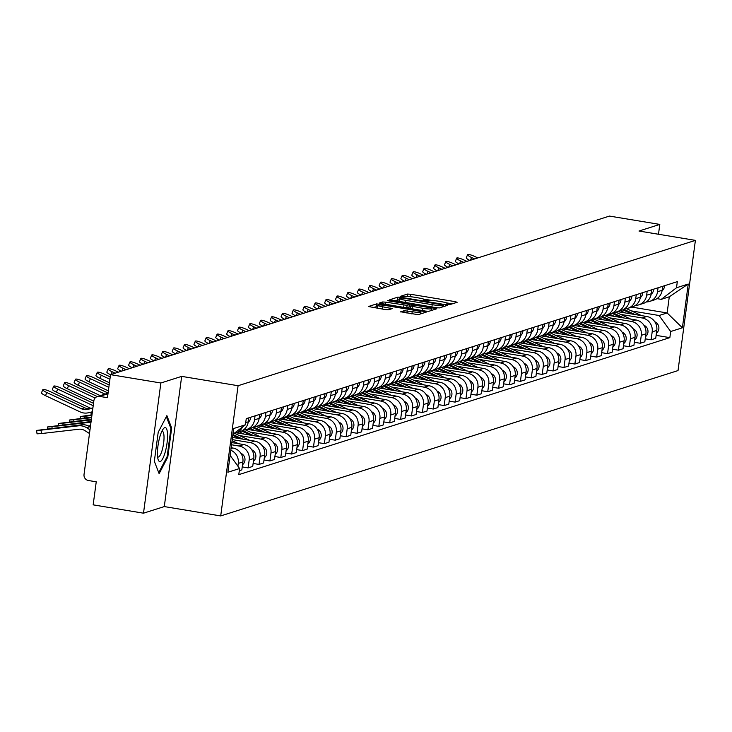 <?xml version="1.0" encoding="UTF-8"?>
<svg xmlns="http://www.w3.org/2000/svg" width="732" height="732" viewBox="0 0 732 732"><rect width="100%" height="100%" fill="white"/><g stroke="black" fill="none" stroke-linecap="round" stroke-linejoin="round"><path stroke-width="1.1" d="M447.627 304.475L449.851 304.613L457.134 302.298L455.331 301.675L410.643 294.273L407.477 294.072L400.194 296.387L404.613 296.67A8.317 1.016 7.6 0 1 414.751 297.284L418.475 297.906A8.317 1.016 7.6 0 1 424.523 299.699A8.317 1.016 7.6 0 1 424.221 299.919L423.215 300.266L424.542 300.651L427.698 300.495A8.317 1.016 7.6 0 1 437.837 301.108L441.561 301.73A8.317 1.016 7.6 0 1 447.609 303.524A8.317 1.016 7.6 0 1 447.316 303.743L446.31 304.082L447.627 304.475M400.669 311.786L418.164 314.687L426.253 312.116L424.459 311.484L376.605 303.89L368.425 306.525L385.453 309.599L388.628 309.792L392.178 308.62L382.781 306.818A6.954 0.851 7.6 0 1 377.721 305.317A6.954 0.851 7.6 0 1 386.441 305.647L415.868 310.524A6.954 0.851 7.6 0 1 420.918 312.024A6.954 0.851 7.6 0 1 412.198 311.686L404.128 310.688L400.642 311.942M238.083 385.718L181.673 376.376L160.866 382.992L110.532 374.647L609.463 216.077L659.797 224.413L638.999 231.028L695.4 240.37L238.083 385.718L220.707 515.923L678.024 370.575L695.4 240.37M436.318 307.715L439.484 307.907L447.572 305.336L445.77 304.713L401.081 297.311L397.915 297.11L389.735 299.754L436.318 307.715M436.913 308.73L428.824 311.292L425.658 311.1L379.075 303.139L382.635 301.968L385.801 302.16L407.093 305.363L409.481 304.567L407.587 304L388.719 300.879L387.402 300.486L389.68 300.568L436.913 308.73M160.866 382.992L143.499 513.187L93.165 504.851L96.24 481.812L88.398 480.512A5.298 5.087 -107.6 0 1 84.034 474.464L93.861 400.77A5.298 5.087 -107.6 0 1 97.319 396.561L71.809 384.593A6.085 1.116 22.9 0 0 64.599 382.735A6.085 1.116 22.9 0 0 68.598 385.608L67.28 388.729A6.085 1.116 -157.1 0 1 63.281 385.856L64.599 382.735M143.499 513.187L164.297 506.581L220.707 515.923M110.532 374.647L107.458 397.696L99.616 396.396A5.298 5.087 -107.6 0 0 97.319 396.561L108.071 393.148M658.489 234.258L659.797 224.413M658.059 287.777L657.528 291.757A12.179 11.703 72.4 0 1 649.586 301.438L654.188 299.964A12.179 11.703 -107.6 0 0 662.14 290.293L662.67 286.313M620.516 314.376L642.147 317.953A12.179 11.703 72.4 0 1 652.175 331.861L656.787 330.397A12.179 11.703 -107.6 0 0 646.749 316.489L617.469 311.64M656.787 330.397L655.726 338.34L651.123 339.804L645.231 338.825M649.586 301.438A12.179 11.703 72.4 0 1 646.292 301.959M652.175 331.861L651.123 339.804M647.17 291.235L646.64 295.216A12.179 11.703 72.4 0 1 638.688 304.896L643.3 303.432A12.179 11.703 -107.6 0 0 651.242 293.752L651.782 289.771M634.342 342.292L640.226 343.262L644.837 341.798L645.899 333.856A12.179 11.703 -107.6 0 0 635.861 319.948L606.581 315.099M638.688 304.896A12.179 11.703 72.4 0 1 635.403 305.427M609.628 317.834L631.249 321.412A12.179 11.703 72.4 0 1 641.287 335.32L640.226 343.262M636.282 294.694L635.742 298.683A12.179 11.703 72.4 0 1 627.8 308.355L632.411 306.891A12.179 11.703 -107.6 0 0 640.354 297.219L640.884 293.23M623.444 345.751L629.337 346.721L633.939 345.257L635.001 337.315A12.179 11.703 -107.6 0 0 624.963 323.416L595.683 318.566M627.8 308.355A12.179 11.703 72.4 0 1 624.506 308.886M598.73 321.293L620.361 324.88A12.179 11.703 72.4 0 1 630.398 338.779L629.337 346.721M625.384 298.162L624.854 302.142A12.179 11.703 72.4 0 1 616.911 311.814L621.514 310.35A12.179 11.703 -107.6 0 0 629.465 300.678L629.996 296.698M612.556 349.21L618.439 350.189L623.051 348.725L624.112 340.783A12.179 11.703 -107.6 0 0 614.075 326.875L584.795 322.025M616.911 311.814A12.179 11.703 72.4 0 1 613.617 312.344M587.842 324.752L609.463 328.339A12.179 11.703 72.4 0 1 619.501 342.247L618.439 350.189M614.496 301.621L613.965 305.601A12.179 11.703 72.4 0 1 606.014 315.282L610.625 313.818A12.179 11.703 -107.6 0 0 618.567 304.137L619.098 300.157M601.667 352.668L607.551 353.648L612.162 352.183L613.224 344.241A12.179 11.703 -107.6 0 0 603.186 330.333L573.906 325.484M606.014 315.282A12.179 11.703 72.4 0 1 602.72 315.812M576.953 328.22L598.575 331.797A12.179 11.703 72.4 0 1 608.612 345.705L607.551 353.648M603.598 305.079L603.067 309.069A12.179 11.703 72.4 0 1 595.125 318.74L599.728 317.276A12.179 11.703 -107.6 0 0 607.679 307.605L608.21 303.615M590.77 356.136L596.662 357.106L601.265 355.642L602.326 347.7A12.179 11.703 -107.6 0 0 592.289 333.801L563.009 328.952M595.125 318.74A12.179 11.703 72.4 0 1 591.831 319.271M566.056 331.678L587.686 335.265A12.179 11.703 72.4 0 1 597.724 349.164L596.662 357.106M592.71 308.547L592.179 312.527A12.179 11.703 72.4 0 1 584.228 322.199L588.839 320.735A12.179 11.703 -107.6 0 0 596.79 311.063L597.321 307.083M579.881 359.595L585.765 360.574L590.376 359.11L591.438 351.168A12.179 11.703 -107.6 0 0 581.4 337.26L552.12 332.41M584.228 322.199A12.179 11.703 72.4 0 1 580.943 322.73M555.167 335.137L576.789 338.724A12.179 11.703 72.4 0 1 586.826 352.632L585.765 360.574M581.821 312.006L581.29 315.986A12.179 11.703 72.4 0 1 573.339 325.667L577.951 324.203A12.179 11.703 -107.6 0 0 585.893 314.522L586.423 310.542M568.993 363.054L574.876 364.033L579.488 362.569L580.54 354.627A12.179 11.703 -107.6 0 0 570.512 340.719L541.232 335.869M573.339 325.667A12.179 11.703 72.4 0 1 570.045 326.197M544.269 338.605L565.9 342.183A12.179 11.703 72.4 0 1 575.938 356.091L574.876 364.033M570.923 315.465L570.393 319.454A12.179 11.703 72.4 0 1 562.451 329.125L567.053 327.662A12.179 11.703 -107.6 0 0 575.004 317.99L575.535 314.001M558.095 366.522L563.988 367.491L568.59 366.027L569.652 358.085A12.179 11.703 -107.6 0 0 559.614 344.186L530.334 339.328M562.451 329.125A12.179 11.703 72.4 0 1 559.157 329.656M533.381 342.064L555.012 345.65A12.179 11.703 72.4 0 1 565.04 359.549L563.988 367.491M560.035 318.932L559.504 322.913A12.179 11.703 72.4 0 1 551.553 332.584L556.164 331.12A12.179 11.703 -107.6 0 0 564.107 321.449L564.647 317.468M547.207 369.98L553.09 370.959L557.702 369.495L558.763 361.553A12.179 11.703 -107.6 0 0 548.726 347.645L519.446 342.796M551.553 332.584A12.179 11.703 72.4 0 1 548.268 333.115M522.492 345.522L544.114 349.109A12.179 11.703 72.4 0 1 554.151 363.017L553.09 370.959M549.146 322.391L548.607 326.371A12.179 11.703 72.4 0 1 540.664 336.052L545.276 334.588A12.179 11.703 -107.6 0 0 553.218 324.907L553.749 320.927M536.309 373.439L542.202 374.418L546.804 372.954L547.865 365.012A12.179 11.703 -107.6 0 0 537.828 351.104L508.548 346.254M540.664 336.052A12.179 11.703 72.4 0 1 537.37 336.583M511.595 348.99L533.225 352.568A12.179 11.703 72.4 0 1 543.263 366.476L542.202 374.418M538.249 325.85L537.718 329.839A12.179 11.703 72.4 0 1 529.776 339.511L534.378 338.047A12.179 11.703 -107.6 0 0 542.33 328.375L542.86 324.386M525.42 376.907L531.304 377.877L535.916 376.413L536.977 368.471A12.179 11.703 -107.6 0 0 526.939 354.572L497.659 349.713M529.776 339.511A12.179 11.703 72.4 0 1 526.482 340.041M500.706 352.449L522.328 356.036A12.179 11.703 72.4 0 1 532.365 369.935L531.304 377.877M527.36 329.318L526.83 333.298A12.179 11.703 72.4 0 1 518.878 342.969L523.49 341.505A12.179 11.703 -107.6 0 0 531.432 331.834L531.963 327.845M514.532 380.365L520.415 381.345L525.027 379.881L526.088 371.938A12.179 11.703 -107.6 0 0 516.051 358.03L486.771 353.181M518.878 342.969A12.179 11.703 72.4 0 1 515.584 343.5M489.818 355.908L511.439 359.494A12.179 11.703 72.4 0 1 521.477 373.402L520.415 381.345M516.463 332.776L515.932 336.757A12.179 11.703 72.4 0 1 507.99 346.437L512.592 344.973A12.179 11.703 -107.6 0 0 520.543 335.293L521.074 331.312M503.634 383.824L509.527 384.803L514.129 383.339L515.191 375.397A12.179 11.703 -107.6 0 0 505.153 361.489L475.873 356.64M507.99 346.437A12.179 11.703 72.4 0 1 504.696 346.968M478.92 359.375L500.551 362.953A12.179 11.703 72.4 0 1 510.588 376.861L509.527 384.803M505.574 336.235L505.043 340.224A12.179 11.703 72.4 0 1 497.092 349.896L501.704 348.432A12.179 11.703 -107.6 0 0 509.655 338.76L510.186 334.771M492.746 387.292L498.629 388.262L503.241 386.798L504.302 378.856A12.179 11.703 -107.6 0 0 494.265 364.957L464.985 360.098M497.092 349.896A12.179 11.703 72.4 0 1 493.807 350.427M468.032 362.834L489.653 366.421A12.179 11.703 72.4 0 1 499.691 380.32L498.629 388.262M494.686 339.703L494.155 343.683A12.179 11.703 72.4 0 1 486.204 353.355L490.815 351.891A12.179 11.703 -107.6 0 0 498.757 342.219L499.288 338.23M481.857 390.751L487.741 391.73L492.352 390.266L493.405 382.324A12.179 11.703 -107.6 0 0 483.376 368.416L454.096 363.566M486.204 353.355A12.179 11.703 72.4 0 1 482.91 353.885M457.134 366.293L478.765 369.88A12.179 11.703 72.4 0 1 488.802 383.788L487.741 391.73M483.788 343.162L483.257 347.142A12.179 11.703 72.4 0 1 475.315 356.823L479.918 355.359A12.179 11.703 -107.6 0 0 487.869 345.678L488.4 341.698M470.96 394.209L476.852 395.188L481.455 393.725L482.516 385.782A12.179 11.703 -107.6 0 0 472.479 371.874L443.199 367.025M475.315 356.823A12.179 11.703 72.4 0 1 472.021 357.344M446.245 369.761L467.876 373.338A12.179 11.703 72.4 0 1 477.904 387.246L476.852 395.188M472.899 346.62L472.369 350.61A12.179 11.703 72.4 0 1 464.417 360.281L469.029 358.817A12.179 11.703 -107.6 0 0 476.971 349.137L477.511 345.156M460.071 397.677L465.955 398.647L470.566 397.183L471.628 389.241A12.179 11.703 -107.6 0 0 461.59 375.333L432.31 370.483M464.417 360.281A12.179 11.703 72.4 0 1 461.133 360.812M435.357 373.219L456.978 376.806A12.179 11.703 72.4 0 1 467.016 390.705L465.955 398.647M462.011 350.088L461.471 354.068A12.179 11.703 72.4 0 1 453.529 363.74L458.141 362.276A12.179 11.703 -107.6 0 0 466.083 352.604L466.613 348.615M449.173 401.136L455.066 402.115L459.669 400.651L460.73 392.709A12.179 11.703 -107.6 0 0 450.692 378.801L421.412 373.951M453.529 363.74A12.179 11.703 72.4 0 1 450.235 364.271M424.459 376.678L446.09 380.265A12.179 11.703 72.4 0 1 456.127 394.173L455.066 402.115M451.113 353.547L450.583 357.527A12.179 11.703 72.4 0 1 442.64 367.208L447.243 365.744A12.179 11.703 -107.6 0 0 455.194 356.063L455.725 352.083M438.285 404.595L444.168 405.574L448.78 404.11L449.841 396.168A12.179 11.703 -107.6 0 0 439.804 382.26L410.524 377.41M442.64 367.208A12.179 11.703 72.4 0 1 439.346 367.729M413.571 380.146L435.192 383.724A12.179 11.703 72.4 0 1 445.23 397.632L444.168 405.574M440.225 357.006L439.694 360.995A12.179 11.703 72.4 0 1 431.743 370.667L436.354 369.202A12.179 11.703 -107.6 0 0 444.297 359.522L444.827 355.542M427.397 408.063L433.28 409.032L437.892 407.568L438.953 399.626A12.179 11.703 -107.6 0 0 428.915 385.718L399.635 380.869M431.743 370.667A12.179 11.703 72.4 0 1 428.449 371.197M402.682 383.605L424.304 387.191A12.179 11.703 72.4 0 1 434.341 401.09L433.28 409.032M429.327 360.464L428.796 364.454A12.179 11.703 72.4 0 1 420.854 374.125L425.457 372.661A12.179 11.703 -107.6 0 0 433.408 362.99L433.939 359M416.499 411.521L422.391 412.5L426.994 411.036L428.055 403.094A12.179 11.703 -107.6 0 0 418.018 389.186L388.738 384.337M420.854 374.125A12.179 11.703 72.4 0 1 417.56 374.656M391.785 387.063L413.415 390.65A12.179 11.703 72.4 0 1 423.453 404.558L422.391 412.5M418.439 363.932L417.908 367.912A12.179 11.703 72.4 0 1 409.957 377.593L414.568 376.129A12.179 11.703 -107.6 0 0 422.52 366.448L423.05 362.468M405.61 414.98L411.494 415.959L416.105 414.495L417.167 406.553A12.179 11.703 -107.6 0 0 407.129 392.645L377.849 387.795M409.957 377.593A12.179 11.703 72.4 0 1 406.672 378.115M380.896 390.531L402.518 394.109A12.179 11.703 72.4 0 1 412.555 408.017L411.494 415.959M407.55 367.391L407.019 371.38A12.179 11.703 72.4 0 1 399.068 381.052L403.68 379.588A12.179 11.703 -107.6 0 0 411.622 369.907L412.153 365.927M394.722 418.448L400.605 419.418L405.217 417.954L406.269 410.012A12.179 11.703 -107.6 0 0 396.241 396.103L366.961 391.254M399.068 381.052A12.179 11.703 72.4 0 1 395.774 381.582M369.999 393.99L391.629 397.577A12.179 11.703 72.4 0 1 401.667 411.476L400.605 419.418M396.653 370.85L396.122 374.839A12.179 11.703 72.4 0 1 388.18 384.51L392.782 383.046A12.179 11.703 -107.6 0 0 400.733 373.375L401.264 369.385M383.824 421.907L389.717 422.886L394.319 421.422L395.381 413.479A12.179 11.703 -107.6 0 0 385.343 399.571L356.063 394.722M388.18 384.51A12.179 11.703 72.4 0 1 384.886 385.041M359.11 397.449L380.741 401.035A12.179 11.703 72.4 0 1 390.769 414.943L389.717 422.886M385.764 374.317L385.233 378.298A12.179 11.703 72.4 0 1 377.282 387.978L381.894 386.514A12.179 11.703 -107.6 0 0 389.836 376.834L390.376 372.853M372.936 425.365L378.819 426.344L383.431 424.88L384.492 416.938A12.179 11.703 -107.6 0 0 374.455 403.03L345.175 398.181M377.282 387.978A12.179 11.703 72.4 0 1 373.997 388.5M348.222 400.916L369.843 404.494A12.179 11.703 72.4 0 1 379.881 418.402L378.819 426.344M374.875 377.776L374.336 381.756A12.179 11.703 72.4 0 1 366.393 391.437L371.005 389.973A12.179 11.703 -107.6 0 0 378.947 380.292L379.478 376.312M362.038 428.833L367.931 429.803L372.533 428.339L373.595 420.397A12.179 11.703 -107.6 0 0 363.557 406.489L334.286 401.639M366.393 391.437A12.179 11.703 72.4 0 1 363.099 391.968M337.324 404.375L358.955 407.953A12.179 11.703 72.4 0 1 368.992 421.861L367.931 429.803M363.978 381.235L363.447 385.224A12.179 11.703 72.4 0 1 355.505 394.896L360.107 393.432A12.179 11.703 -107.6 0 0 368.059 383.76L368.589 379.771M351.15 432.292L357.042 433.271L361.645 431.807L362.706 423.865A12.179 11.703 -107.6 0 0 352.668 409.957L323.388 405.107M355.505 394.896A12.179 11.703 72.4 0 1 352.211 395.426M326.435 407.834L348.057 411.421A12.179 11.703 72.4 0 1 358.094 425.329L357.042 433.271M353.089 384.703L352.559 388.683A12.179 11.703 72.4 0 1 344.607 398.364L349.219 396.9A12.179 11.703 -107.6 0 0 357.161 387.219L357.692 383.239M340.261 435.75L346.145 436.73L350.756 435.266L351.817 427.323A12.179 11.703 -107.6 0 0 341.78 413.415L312.5 408.566M344.607 398.364A12.179 11.703 72.4 0 1 341.313 398.885M315.547 411.302L337.168 414.879A12.179 11.703 72.4 0 1 347.206 428.787L346.145 436.73M342.192 388.161L341.661 392.142A12.179 11.703 72.4 0 1 333.719 401.822L338.321 400.358A12.179 11.703 -107.6 0 0 346.273 390.678L346.803 386.697M329.363 439.218L335.256 440.188L339.858 438.724L340.92 430.782A12.179 11.703 -107.6 0 0 330.882 416.874L301.602 412.025M333.719 401.822A12.179 11.703 72.4 0 1 330.425 402.353M304.649 414.76L326.28 418.338A12.179 11.703 72.4 0 1 336.317 432.246L335.256 440.188M331.303 391.62L330.773 395.609A12.179 11.703 72.4 0 1 322.821 405.281L327.433 403.817A12.179 11.703 -107.6 0 0 335.384 394.145L335.915 390.156M318.475 442.677L324.358 443.656L328.97 442.192L330.031 434.241A12.179 11.703 -107.6 0 0 319.994 420.342L290.714 415.492M322.821 405.281A12.179 11.703 72.4 0 1 319.536 405.812M293.761 418.219L315.382 421.806A12.179 11.703 72.4 0 1 325.42 435.714L324.358 443.656M320.415 395.088L319.884 399.068A12.179 11.703 72.4 0 1 311.933 408.749L316.544 407.285A12.179 11.703 -107.6 0 0 324.486 397.604L325.017 393.624M307.586 446.136L313.47 447.115L318.081 445.651L319.134 437.709A12.179 11.703 -107.6 0 0 309.105 423.801L279.825 418.951M311.933 408.749A12.179 11.703 72.4 0 1 308.639 409.27M282.863 421.687L304.494 425.265A12.179 11.703 72.4 0 1 314.531 439.173L313.47 447.115M309.517 398.547L308.986 402.527A12.179 11.703 72.4 0 1 301.044 412.208L305.647 410.743A12.179 11.703 -107.6 0 0 313.598 401.063L314.129 397.083M296.689 449.604L302.581 450.573L307.184 449.109L308.245 441.167A12.179 11.703 -107.6 0 0 298.208 427.259L268.928 422.41M301.044 412.208A12.179 11.703 72.4 0 1 297.75 412.738M271.975 425.146L293.605 428.723A12.179 11.703 72.4 0 1 303.634 442.631L302.581 450.573M298.629 402.005L298.098 405.995A12.179 11.703 72.4 0 1 290.147 415.666L294.758 414.202A12.179 11.703 -107.6 0 0 302.7 404.531L303.24 400.541M285.8 453.062L291.684 454.041L296.295 452.568L297.357 444.626A12.179 11.703 -107.6 0 0 287.319 430.727L258.039 425.878M290.147 415.666A12.179 11.703 72.4 0 1 286.862 416.197M261.086 428.604L282.708 432.191A12.179 11.703 72.4 0 1 292.745 446.099L291.684 454.041M287.74 405.473L287.2 409.453A12.179 11.703 72.4 0 1 279.258 419.134L283.87 417.67A12.179 11.703 -107.6 0 0 291.812 407.989L292.343 404.009M274.903 456.521L280.795 457.5L285.407 456.036L286.459 448.094A12.179 11.703 -107.6 0 0 276.422 434.186L247.151 429.336M279.258 419.134A12.179 11.703 72.4 0 1 275.964 419.656M250.188 432.072L271.819 435.65A12.179 11.703 72.4 0 1 281.857 449.558L280.795 457.5M276.842 408.932L276.312 412.912A12.179 11.703 72.4 0 1 268.37 422.593L272.972 421.129A12.179 11.703 -107.6 0 0 280.923 411.448L281.454 407.468M264.014 459.989L269.907 460.959L274.509 459.495L275.571 451.553A12.179 11.703 -107.6 0 0 265.533 437.645L236.253 432.795M268.37 422.593A12.179 11.703 72.4 0 1 265.075 423.123M239.3 435.531L260.921 439.108A12.179 11.703 72.4 0 1 270.959 453.017L269.907 460.959M265.954 412.391L265.423 416.38A12.179 11.703 72.4 0 1 257.472 426.051L262.083 424.587A12.179 11.703 -107.6 0 0 270.026 414.916L270.556 410.927M253.126 463.447L259.009 464.427L263.621 462.953L264.682 455.011A12.179 11.703 -107.6 0 0 254.645 441.112L232.511 437.443M257.472 426.051A12.179 11.703 72.4 0 1 254.178 426.582M232.227 439.621L250.033 442.576A12.179 11.703 72.4 0 1 260.07 456.484L259.009 464.427M255.056 415.858L254.526 419.839A12.179 11.703 72.4 0 1 246.583 429.519L251.186 428.055A12.179 11.703 -107.6 0 0 259.137 418.375L259.668 414.394M242.228 466.906L248.121 467.885L252.723 466.421L253.784 458.479A12.179 11.703 -107.6 0 0 243.747 444.571L231.824 442.595M246.583 429.519A12.179 11.703 72.4 0 1 243.289 430.041M231.541 444.772L239.144 446.035A12.179 11.703 72.4 0 1 249.182 459.943L248.121 467.885M242.539 426.976A12.179 11.703 72.4 0 1 235.686 432.978L240.297 431.514A12.179 11.703 -107.6 0 0 248.249 421.833L248.779 417.853M239.309 470.685L241.835 469.88L242.896 461.938A12.179 11.703 -107.6 0 0 232.858 448.03L231.138 447.746M235.686 432.978A12.179 11.703 72.4 0 1 234.149 433.353M230.809 450.235A12.179 11.703 72.4 0 1 238.284 463.402L237.918 466.183M631.405 310.908L659.102 315.501L667.136 312.948L669.286 296.799L661.261 299.351L656.97 298.638M631.78 307.092L667.136 312.948L682.398 327.79L670.668 331.523L659.102 315.501M661.261 299.351L676.505 287.767L688.236 284.043L682.398 327.79M230.123 455.386L239.602 468.526L238.788 474.638L669.853 337.635L670.668 331.523M239.602 468.526L227.872 472.25L233.709 428.504L245.44 424.77L232.941 434.268M676.505 287.767L677.32 281.655L246.254 418.658L245.44 424.77M181.673 376.376L164.297 506.581M154.333 461.297L159.128 473.668L167.802 457.015L171.681 428L166.878 415.63L158.204 432.283L154.333 461.297M656.128 335.366L669.853 337.635M688.236 284.043L669.286 296.799M170.666 427.836L171.681 428M166.978 456.878L167.802 457.015M452.312 303.835L446.621 302.892M431.432 300.376L423.526 299.068M399.178 299.717L394.301 300.76M443.336 305.006L402.856 298.061L399.645 298.244A8.317 1.016 7.6 0 0 399.343 298.464A8.317 1.016 7.6 0 0 405.391 300.257L432.209 304.704A8.317 1.016 7.6 0 0 442.348 305.317L443.336 305.006L443.107 306.754M399.297 300.852A8.317 1.016 7.6 0 0 399.004 301.062A8.317 1.016 7.6 0 0 399.992 301.703M406.736 307.971L409.06 307.074M409.225 306.47L410.387 306.662M431.249 310.121L432.09 310.258M422.73 308.282A6.954 0.851 7.6 0 0 431.45 308.62A6.954 0.851 7.6 0 0 426.399 307.12L416.032 305.4L412.866 305.207L410.478 306.003L422.73 308.282L422.428 310.569M410.551 306.095L410.213 308.547M377.721 305.317L377.373 307.916A6.954 0.851 7.6 0 0 377.959 308.355M377.566 306.461L372.991 307.532M421.44 313.644L420.717 313.525M622.85 309.837L631.899 314.028M620.462 310.688L625.311 312.939M623.792 309.343L635.01 314.54M626.583 308.666L641.598 315.638M654.783 321.751L655.012 321.86A6.615 6.359 72.4 0 1 656.421 333.17M477.822 257.92L474.812 256.511A6.085 1.116 22.9 0 0 467.592 254.654A6.085 1.116 22.9 0 0 471.6 257.527L470.447 260.263M469.871 260.446A6.085 1.116 -157.1 0 1 466.284 257.774L467.592 254.654M662.076 290.732A6.615 6.359 -107.6 0 0 664.555 285.709M474.611 258.936L471.6 257.527M611.961 313.296L621.001 317.487M609.573 314.147L614.413 316.398M612.904 312.802L624.112 318.008M615.685 312.134L630.7 319.097M643.886 325.209L644.123 325.319A6.615 6.359 72.4 0 1 645.523 336.628M601.063 316.755L610.113 320.955M598.675 317.615L603.525 319.857M602.006 316.261L613.224 321.467M604.797 315.593L619.812 322.556M632.997 328.677L633.226 328.778A6.615 6.359 72.4 0 1 634.635 340.087M590.175 320.213L599.224 324.413M587.787 321.073L592.636 323.324M591.117 319.728L602.335 324.926M593.908 319.051L608.923 326.024M622.109 332.136L622.337 332.246A6.615 6.359 72.4 0 1 623.737 343.555M167.555 434.854A17.202 4.273 99.4 0 0 163.145 429.053A17.202 4.273 99.4 0 0 157.435 454.279A17.202 4.273 99.4 0 0 158.103 459.458A17.202 4.273 99.4 0 0 163.959 455.917A17.202 4.273 99.4 0 0 167.555 434.854M157.6 456.795A13.03 3.239 99.4 0 0 158.066 457.033A13.03 3.239 99.4 0 0 162.111 450.372A13.03 3.239 99.4 0 0 164.023 436.83A13.03 3.239 99.4 0 0 162.321 431.331A13.03 3.239 99.4 0 0 161.799 431.404M166.338 416.673L170.904 428.43L167.152 456.548L158.752 472.68M466.925 261.379L463.923 259.97A6.085 1.116 22.9 0 0 456.704 258.112A6.085 1.116 22.9 0 0 460.712 260.995L459.559 263.721M458.973 263.904A6.085 1.116 -157.1 0 1 455.386 261.233L456.704 258.112M651.178 294.191A6.615 6.359 -107.6 0 0 653.667 289.167M463.713 262.404L460.712 260.995M456.036 264.847L453.026 263.428A6.085 1.116 22.9 0 0 445.815 261.58A6.085 1.116 22.9 0 0 449.814 264.453L448.661 267.189M448.085 267.372A6.085 1.116 -157.1 0 1 444.498 264.691L445.815 261.58M640.29 297.65A6.615 6.359 -107.6 0 0 642.769 292.635M452.824 265.862L449.814 264.453M445.148 268.305L442.137 266.896A6.085 1.116 22.9 0 0 434.918 265.039A6.085 1.116 22.9 0 0 438.925 267.912L437.773 270.648M437.196 270.831A6.085 1.116 -157.1 0 1 433.609 268.159L434.918 265.039M629.392 301.117A6.615 6.359 -107.6 0 0 631.881 296.094M441.936 269.321L438.925 267.912M579.287 323.681L588.327 327.872M576.889 324.532L581.739 326.783M580.22 323.187L591.438 328.394M583.011 322.519L598.026 329.482M611.211 335.595L611.44 335.704A6.615 6.359 72.4 0 1 612.849 347.014M568.389 327.14L577.438 331.34M566.001 328L570.85 330.242M569.331 326.646L580.549 331.852M572.122 325.978L587.137 332.941M600.322 339.062L600.551 339.163A6.615 6.359 72.4 0 1 601.96 350.472M434.25 271.764L431.24 270.355A6.085 1.116 22.9 0 0 424.029 268.498A6.085 1.116 22.9 0 0 428.028 271.38L426.875 274.107M426.298 274.29A6.085 1.116 -157.1 0 1 422.712 271.618L424.029 268.498M618.503 304.576A6.615 6.359 -107.6 0 0 620.983 299.553M431.038 272.789L428.028 271.38M423.361 275.232L420.351 273.814A6.085 1.116 22.9 0 0 413.132 271.965A6.085 1.116 22.9 0 0 417.139 274.839L415.986 277.574M415.41 277.757A6.085 1.116 -157.1 0 1 411.823 275.076L413.132 271.965M607.615 308.035A6.615 6.359 -107.6 0 0 610.095 303.021M420.15 276.248L417.139 274.839M557.5 330.599L566.55 334.798M555.112 331.459L559.953 333.71M558.443 330.114L569.661 335.311M561.234 329.437L576.249 336.409M589.425 342.521L589.663 342.631A6.615 6.359 72.4 0 1 591.063 353.94M546.612 334.067L555.652 338.257M544.215 334.917L549.064 337.168M547.545 333.572L558.763 338.779M550.336 332.904L565.351 339.868M578.536 345.98L578.765 346.09A6.615 6.359 72.4 0 1 580.174 357.399M535.714 337.525L544.764 341.725M533.326 338.385L538.176 340.627M536.657 337.031L547.875 342.237M539.447 336.363L554.463 343.326M567.648 349.448L567.876 349.548A6.615 6.359 72.4 0 1 569.286 360.858M524.826 340.984L533.866 345.184M522.438 341.844L527.278 344.095M525.768 340.499L536.977 345.696M528.55 339.822L543.565 346.794M556.75 352.906L556.988 353.016A6.615 6.359 72.4 0 1 558.388 364.326M513.937 344.452L522.977 348.642M511.54 345.303L516.389 347.554M514.871 343.958L526.088 349.164M517.661 343.29L532.676 350.253M545.862 356.365L546.09 356.475A6.615 6.359 72.4 0 1 547.499 367.784M503.04 347.91L512.089 352.11M500.651 348.771L505.501 351.012M503.982 347.416L515.2 352.623M506.773 346.748L521.788 353.712M534.973 359.833L535.202 359.934A6.615 6.359 72.4 0 1 536.602 371.243M492.151 351.369L501.191 355.569M489.754 352.229L494.603 354.48M493.084 350.884L504.302 356.081M495.875 350.207L510.89 357.179M524.075 363.292L524.304 363.401A6.615 6.359 72.4 0 1 525.713 374.711M481.253 354.837L490.303 359.028M478.865 355.688L483.715 357.939M482.196 354.343L493.414 359.549M484.987 353.675L500.002 360.638M513.187 366.75L513.416 366.86A6.615 6.359 72.4 0 1 514.825 378.17M412.473 278.691L409.463 277.282A6.085 1.116 22.9 0 0 402.243 275.424A6.085 1.116 22.9 0 0 406.251 278.297L405.098 281.033M404.522 281.216A6.085 1.116 -157.1 0 1 400.926 278.544L402.243 275.424M596.717 311.503A6.615 6.359 -107.6 0 0 599.206 306.479M409.261 279.706L406.251 278.297M401.575 282.149L398.565 280.74A6.085 1.116 22.9 0 0 391.355 278.883A6.085 1.116 22.9 0 0 395.353 281.756L394.2 284.492M393.624 284.675A6.085 1.116 -157.1 0 1 390.037 282.003L391.355 278.883M585.829 314.961A6.615 6.359 -107.6 0 0 588.308 309.938M398.364 283.174L395.353 281.756M390.687 285.617L387.676 284.199A6.085 1.116 22.9 0 0 380.457 282.351A6.085 1.116 22.9 0 0 384.465 285.224L383.312 287.96M382.735 288.143A6.085 1.116 -157.1 0 1 379.149 285.462L380.457 282.351M574.94 318.42A6.615 6.359 -107.6 0 0 577.42 313.406M387.475 286.633L384.465 285.224M379.789 289.076L376.788 287.667A6.085 1.116 22.9 0 0 369.568 285.809A6.085 1.116 22.9 0 0 373.576 288.683L372.423 291.418M371.847 291.601A6.085 1.116 -157.1 0 1 368.251 288.93L369.568 285.809M564.043 321.888A6.615 6.359 -107.6 0 0 566.531 316.865M376.577 290.092L373.576 288.683M368.901 292.535L365.89 291.126A6.085 1.116 22.9 0 0 358.68 289.268A6.085 1.116 22.9 0 0 362.679 292.141L361.526 294.877M360.949 295.06A6.085 1.116 -157.1 0 1 357.362 292.388L358.68 289.268M553.154 325.347A6.615 6.359 -107.6 0 0 555.634 320.323M365.689 293.559L362.679 292.141M358.012 295.993L355.002 294.584A6.085 1.116 22.9 0 0 347.782 292.736A6.085 1.116 22.9 0 0 351.79 295.609L350.637 298.345M350.061 298.528A6.085 1.116 -157.1 0 1 346.474 295.847L347.782 292.736M542.256 328.805A6.615 6.359 -107.6 0 0 544.745 323.791M354.8 297.018L351.79 295.609M347.114 299.461L344.104 298.052A6.085 1.116 22.9 0 0 336.894 296.195A6.085 1.116 22.9 0 0 340.892 299.068L339.74 301.804M339.163 301.987A6.085 1.116 -157.1 0 1 335.576 299.306L336.894 296.195M531.368 332.273A6.615 6.359 -107.6 0 0 533.848 327.25M343.903 300.477L340.892 299.068M336.226 302.92L333.216 301.511A6.085 1.116 22.9 0 0 325.996 299.653A6.085 1.116 22.9 0 0 330.004 302.526L328.851 305.262M328.275 305.445A6.085 1.116 -157.1 0 1 324.688 302.774L325.996 299.653M520.479 335.732A6.615 6.359 -107.6 0 0 522.959 330.708M333.014 303.945L330.004 302.526M470.365 358.296L479.414 362.496M467.977 359.156L472.817 361.398M471.307 357.802L482.525 363.008M474.098 357.134L489.113 364.097M502.289 370.218L502.527 370.319A6.615 6.359 72.4 0 1 503.927 381.628M459.476 361.754L468.517 365.954M457.079 362.615L461.929 364.865M460.41 361.269L471.628 366.467M463.2 360.592L478.216 367.565M491.401 373.677L491.629 373.787A6.615 6.359 72.4 0 1 493.039 385.096M448.579 365.222L457.628 369.413M446.191 366.073L451.04 368.324M449.521 364.728L460.739 369.935M452.312 364.06L467.327 371.023M480.512 377.136L480.741 377.245A6.615 6.359 72.4 0 1 482.15 388.555M437.69 368.681L446.73 372.881M435.302 369.541L440.142 371.783M438.633 368.187L449.841 373.393M441.414 367.519L456.429 374.482M469.615 380.603L469.853 380.704A6.615 6.359 72.4 0 1 471.252 392.013M426.802 372.14L435.842 376.34M424.404 373L429.254 375.251M427.735 371.655L438.953 376.852M430.526 370.978L445.541 377.95M458.726 384.062L458.955 384.172A6.615 6.359 72.4 0 1 460.364 395.481M415.904 375.608L424.953 379.798M413.516 376.458L418.365 378.709M416.847 375.113L428.064 380.32M419.637 374.445L434.652 381.409M447.838 387.521L448.066 387.631A6.615 6.359 72.4 0 1 449.466 398.94M405.016 379.066L414.056 383.266M402.618 379.926L407.468 382.168M405.949 378.572L417.167 383.778M408.74 377.904L423.755 384.867M436.94 390.98L437.169 391.089A6.615 6.359 72.4 0 1 438.578 402.399M394.118 382.525L403.167 386.725M391.73 383.385L396.579 385.636M395.06 382.04L406.278 387.237M397.851 381.363L412.866 388.326M426.051 394.447L426.28 394.557A6.615 6.359 72.4 0 1 427.689 405.867M383.229 385.993L392.279 390.183M380.841 386.844L385.682 389.095M384.172 385.499L395.39 390.705M386.963 384.831L401.978 391.794M415.154 397.906L415.392 398.016A6.615 6.359 72.4 0 1 416.792 409.325M372.341 389.451L381.381 393.651M369.944 390.312L374.793 392.553M373.274 388.957L384.492 394.164M376.065 388.289L391.08 395.253M404.265 401.365L404.494 401.475A6.615 6.359 72.4 0 1 405.903 412.784M361.443 392.91L370.493 397.11M359.055 393.77L363.905 396.021M362.386 392.425L373.604 397.622M365.177 391.748L380.192 398.711M393.377 404.833L393.606 404.942A6.615 6.359 72.4 0 1 395.015 416.252M350.555 396.378L359.595 400.569M348.167 397.229L353.007 399.48M351.497 395.884L362.706 401.09M354.279 395.216L369.294 402.179M382.479 408.291L382.717 408.401A6.615 6.359 72.4 0 1 384.117 419.711M339.666 399.837L348.707 404.037M337.269 400.697L342.118 402.939M340.6 399.343L351.817 404.549M343.39 398.675L358.406 405.638M371.591 411.75L371.819 411.86A6.615 6.359 72.4 0 1 373.228 423.169M328.769 403.295L337.818 407.495M326.38 404.156L331.23 406.406M329.711 402.81L340.929 408.008M332.502 402.133L347.517 409.097M360.702 415.218L360.931 415.328A6.615 6.359 72.4 0 1 362.34 426.637M317.88 406.763L326.92 410.954M315.483 407.614L320.332 409.865M318.813 406.269L330.031 411.476M321.604 405.601L336.619 412.564M349.805 418.677L350.033 418.786A6.615 6.359 72.4 0 1 351.442 430.096M325.337 306.379L322.327 304.97A6.085 1.116 22.9 0 0 315.108 303.121A6.085 1.116 22.9 0 0 319.115 305.994L317.963 308.73M317.386 308.913A6.085 1.116 -157.1 0 1 313.799 306.232L315.108 303.121M509.582 339.19A6.615 6.359 -107.6 0 0 512.071 334.176M322.126 307.403L319.115 305.994M314.44 309.846L311.429 308.437A6.085 1.116 22.9 0 0 304.219 306.58A6.085 1.116 22.9 0 0 308.218 309.453L307.065 312.189M306.488 312.372A6.085 1.116 -157.1 0 1 302.902 309.691L304.219 306.58M498.693 342.658A6.615 6.359 -107.6 0 0 501.173 337.635M311.228 310.862L308.218 309.453M303.551 313.305L300.541 311.896A6.085 1.116 22.9 0 0 293.322 310.039A6.085 1.116 22.9 0 0 297.329 312.912L296.176 315.648M295.6 315.831A6.085 1.116 -157.1 0 1 292.013 313.159L293.322 310.039M487.805 346.117A6.615 6.359 -107.6 0 0 490.284 341.094M300.34 314.33L297.329 312.912M292.654 316.764L289.652 315.355A6.085 1.116 22.9 0 0 282.433 313.506A6.085 1.116 22.9 0 0 286.441 316.38L285.288 319.115M284.711 319.298A6.085 1.116 -157.1 0 1 281.115 316.617L282.433 313.506M476.907 349.576A6.615 6.359 -107.6 0 0 479.396 344.562M289.442 317.789L286.441 316.38M281.765 320.232L278.755 318.823A6.085 1.116 22.9 0 0 271.545 316.965A6.085 1.116 22.9 0 0 275.543 319.838L274.39 322.574M273.814 322.757A6.085 1.116 -157.1 0 1 270.227 320.076L271.545 316.965M466.019 353.034A6.615 6.359 -107.6 0 0 468.498 348.02M278.553 321.247L275.543 319.838M270.877 323.69L267.866 322.281A6.085 1.116 22.9 0 0 260.647 320.424A6.085 1.116 22.9 0 0 264.655 323.297L263.502 326.033M262.925 326.216A6.085 1.116 -157.1 0 1 259.338 323.544L260.647 320.424M455.121 356.502A6.615 6.359 -107.6 0 0 457.61 351.479M267.665 324.715L264.655 323.297M259.979 327.149L256.969 325.74A6.085 1.116 22.9 0 0 249.758 323.883A6.085 1.116 22.9 0 0 253.757 326.765L252.604 329.501M252.028 329.684A6.085 1.116 -157.1 0 1 248.441 327.003L249.758 323.883M444.233 359.961A6.615 6.359 -107.6 0 0 446.712 354.947M256.767 328.174L253.757 326.765M249.09 330.617L246.08 329.208A6.085 1.116 22.9 0 0 238.861 327.35A6.085 1.116 22.9 0 0 242.868 330.224L241.716 332.959M241.139 333.142A6.085 1.116 -157.1 0 1 237.552 330.461L238.861 327.35M433.344 363.42A6.615 6.359 -107.6 0 0 435.824 358.406M245.879 331.633L242.868 330.224M238.202 334.076L235.192 332.667A6.085 1.116 22.9 0 0 227.972 330.809A6.085 1.116 22.9 0 0 231.98 333.682L230.827 336.418M230.251 336.601A6.085 1.116 -157.1 0 1 226.664 333.929L227.972 330.809M422.446 366.888A6.615 6.359 -107.6 0 0 424.935 361.864M234.99 335.1L231.98 333.682M227.304 337.534L224.294 336.125A6.085 1.116 22.9 0 0 217.084 334.268A6.085 1.116 22.9 0 0 221.082 337.15L219.929 339.886M219.353 340.069A6.085 1.116 -157.1 0 1 215.766 337.388L217.084 334.268M411.558 370.346A6.615 6.359 -107.6 0 0 414.038 365.332M224.093 338.559L221.082 337.15M216.416 341.002L213.405 339.584A6.085 1.116 22.9 0 0 206.186 337.736A6.085 1.116 22.9 0 0 210.194 340.609L209.041 343.345M208.464 343.528A6.085 1.116 -157.1 0 1 204.878 340.847L206.186 337.736M400.669 373.805A6.615 6.359 -107.6 0 0 403.149 368.791M213.204 342.018L210.194 340.609M205.518 344.461L202.517 343.052A6.085 1.116 22.9 0 0 195.298 341.194A6.085 1.116 22.9 0 0 199.305 344.067L198.152 346.803M197.576 346.986A6.085 1.116 -157.1 0 1 193.98 344.315L195.298 341.194M389.772 377.273A6.615 6.359 -107.6 0 0 392.26 372.249M202.306 345.486L199.305 344.067M194.63 347.92L191.619 346.51A6.085 1.116 22.9 0 0 184.409 344.653A6.085 1.116 22.9 0 0 188.408 347.535L187.255 350.271M186.678 350.454A6.085 1.116 -157.1 0 1 183.091 347.773L184.409 344.653M378.883 380.732A6.615 6.359 -107.6 0 0 381.363 375.717M191.418 348.944L188.408 347.535M183.741 351.387L180.731 349.969A6.085 1.116 22.9 0 0 173.511 348.121A6.085 1.116 22.9 0 0 177.519 350.994L176.366 353.73M175.79 353.913A6.085 1.116 -157.1 0 1 172.203 351.232L173.511 348.121M367.986 384.19A6.615 6.359 -107.6 0 0 370.474 379.176M180.53 352.403L177.519 350.994M172.844 354.846L169.833 353.437A6.085 1.116 22.9 0 0 162.623 351.58A6.085 1.116 22.9 0 0 166.621 354.453L165.469 357.189M164.892 357.372A6.085 1.116 -157.1 0 1 161.305 354.7L162.623 351.58M357.097 387.658A6.615 6.359 -107.6 0 0 359.577 382.635M169.632 355.871L166.621 354.453M306.983 410.222L316.032 414.422M304.594 411.082L309.444 413.324M307.925 409.728L319.143 414.934M310.716 409.06L325.731 416.023M338.916 422.135L339.145 422.245A6.615 6.359 72.4 0 1 340.554 433.554M161.955 358.305L158.945 356.896A6.085 1.116 22.9 0 0 151.725 355.038A6.085 1.116 22.9 0 0 155.733 357.921L154.58 360.656M154.004 360.839A6.085 1.116 -157.1 0 1 150.417 358.158L151.725 355.038M346.209 391.117A6.615 6.359 -107.6 0 0 348.688 386.103M158.743 359.33L155.733 357.921M296.094 413.681L305.143 417.88M293.706 414.541L298.546 416.792M297.036 413.196L308.254 418.393M299.827 412.519L314.842 419.482M328.018 425.603L328.256 425.704A6.615 6.359 72.4 0 1 329.656 437.022M151.066 361.773L148.056 360.354A6.085 1.116 22.9 0 0 140.837 358.506A6.085 1.116 22.9 0 0 144.845 361.379L143.692 364.115M143.115 364.298A6.085 1.116 -157.1 0 1 139.528 361.617L140.837 358.506M335.311 394.575A6.615 6.359 -107.6 0 0 337.8 389.561M147.855 362.788L144.845 361.379M285.205 417.149L294.246 421.339M282.808 417.999L287.658 420.25M286.139 416.654L297.357 421.852M288.93 415.986L303.945 422.95M317.13 429.062L317.359 429.172A6.615 6.359 72.4 0 1 318.768 440.481M140.169 365.231L137.159 363.822A6.085 1.116 22.9 0 0 129.948 361.965A6.085 1.116 22.9 0 0 133.947 364.838L132.794 367.574M132.218 367.757A6.085 1.116 -157.1 0 1 128.631 365.085L129.948 361.965M324.422 398.043A6.615 6.359 -107.6 0 0 326.902 393.02M136.957 366.256L133.947 364.838M274.308 420.607L283.357 424.798M271.92 421.458L276.769 423.709M275.25 420.113L286.468 425.319M278.041 419.445L293.056 426.408M306.241 432.521L306.47 432.63A6.615 6.359 72.4 0 1 307.879 443.94M129.28 368.69L126.27 367.281A6.085 1.116 22.9 0 0 119.051 365.424A6.085 1.116 22.9 0 0 123.058 368.306L121.905 371.042M121.329 371.225A6.085 1.116 -157.1 0 1 117.742 368.544L119.051 365.424M313.534 401.502A6.615 6.359 -107.6 0 0 316.014 396.488M126.069 369.715L123.058 368.306M263.419 424.066L272.46 428.266M261.031 424.926L265.872 427.177M264.362 423.581L275.571 428.778M267.143 422.904L282.159 429.867M295.344 435.988L295.582 436.089A6.615 6.359 72.4 0 1 296.982 447.408M118.383 372.158L115.382 370.74A6.085 1.116 22.9 0 0 108.162 368.891A6.085 1.116 22.9 0 0 112.17 371.764L111.017 374.5M110.523 374.729A6.085 1.116 -157.1 0 1 106.845 372.002L108.162 368.891M302.636 404.961A6.615 6.359 -107.6 0 0 305.125 399.947M115.171 373.174L112.17 371.764M92.259 412.775L91.061 413.113L92.214 413.15M252.531 427.534L261.571 431.724M250.134 428.385L254.983 430.636M253.464 427.04L264.682 432.237M256.255 426.372L271.27 433.335M284.455 439.447L284.684 439.557A6.615 6.359 72.4 0 1 286.093 450.866M110.23 376.898L104.484 374.208A6.085 1.116 22.9 0 0 97.274 372.35A6.085 1.116 22.9 0 0 101.272 375.223L99.964 378.343A6.085 1.116 -157.1 0 1 95.956 375.47L97.274 372.35M291.748 408.429A6.615 6.359 -107.6 0 0 294.227 403.405M109.919 379.277L101.272 375.223M109.443 382.79L99.964 378.343M91.994 414.797L80.163 416.581L84.601 416.307L84.802 417.835M241.633 430.992L250.683 435.183M239.245 431.843L244.095 434.094M242.576 430.498L253.794 435.705M245.366 429.83L260.382 436.794M273.567 442.906L273.795 443.016A6.615 6.359 72.4 0 1 275.205 454.325M91.903 415.456L84.601 416.307M109.16 384.968L93.595 377.666A6.085 1.116 22.9 0 0 86.376 375.809A6.085 1.116 22.9 0 0 90.384 378.691L89.066 381.802A6.085 1.116 -157.1 0 1 85.068 378.929L86.376 375.809M280.859 411.887A6.615 6.359 -107.6 0 0 283.339 406.873M108.839 387.347L90.384 378.691M108.373 390.861L89.066 381.802M91.692 417.039L69.275 420.04L73.703 419.765L73.905 421.293M232.785 435.403L239.785 438.651M232.538 437.251L233.197 437.562M232.904 434.524L242.896 439.163M234.469 433.289L249.484 440.252M262.669 446.374L262.907 446.474A6.615 6.359 72.4 0 1 264.307 457.793M91.61 417.697L73.703 419.765M108.08 393.029L82.698 381.125A6.085 1.116 22.9 0 0 75.487 379.277A6.085 1.116 22.9 0 0 79.486 382.15L78.178 385.27A6.085 1.116 -157.1 0 1 74.17 382.388L75.487 379.277M269.962 415.346A6.615 6.359 -107.6 0 0 272.441 410.332M105.005 394.118L79.486 382.15M100.266 395.628L78.178 385.27M91.39 419.28L58.386 423.499L62.815 423.224L63.016 424.761M232.081 440.691L238.595 443.72M251.781 449.832L252.009 449.942A6.615 6.359 72.4 0 1 253.418 461.252M91.308 419.939L62.815 423.224M259.073 418.814A6.615 6.359 -107.6 0 0 261.553 413.79M95.087 398.034L68.598 385.608M93.815 401.173L67.28 388.729M91.097 421.513L47.489 426.966L51.926 426.692L52.118 428.22M240.883 453.291L241.121 453.401A6.615 6.359 72.4 0 1 242.521 464.71M90.539 425.722A9.79 9.406 -107.6 0 0 89.78 425.777L88.416 425.933M90.997 422.291A13.231 12.719 -107.6 0 0 89.331 422.373L51.926 426.692M93.522 403.341L60.921 388.052A6.085 1.116 22.9 0 0 53.701 386.194A6.085 1.116 22.9 0 0 57.709 389.076L56.391 392.187A6.085 1.116 -157.1 0 1 52.393 389.314L53.701 386.194M248.175 422.273A6.615 6.359 -107.6 0 0 250.664 417.258M93.211 405.674A9.79 9.406 72.4 0 1 92.369 405.327L57.709 389.076M90.905 408.374L56.391 392.187M41.477 433.554L37.039 433.829L36.6 430.425L41.029 430.151L41.477 433.554L78.882 429.236A9.79 9.406 -107.6 0 1 84.921 430.636L89.496 433.509M90.356 427.04L89.807 426.692A13.231 12.719 -107.6 0 0 81.655 424.807L36.6 430.425M232.218 458.296A6.615 6.359 72.4 0 1 233.307 459.797M89.981 429.849L86.596 427.717A13.231 12.719 -107.6 0 0 78.443 425.832L41.029 430.151M92.918 407.88L90.832 408.392A9.79 9.406 72.4 0 1 84.692 407.77L50.023 391.51A6.085 1.116 22.9 0 0 42.813 389.662A6.085 1.116 22.9 0 0 46.811 392.535L45.503 395.655A6.085 1.116 -157.1 0 1 41.495 392.773L42.813 389.662M92.882 408.108L87.62 409.417A9.79 9.406 72.4 0 1 81.481 408.795L46.811 392.535M92.397 411.777L88.462 412.747A13.231 12.719 72.4 0 1 80.163 411.906L45.503 395.655M249.182 459.943L253.784 458.479M260.07 456.484L264.682 455.011M270.959 453.017L275.571 451.553M281.857 449.558L286.459 448.094M292.745 446.099L297.357 444.626M303.634 442.631L308.245 441.167M314.531 439.173L319.134 437.709M325.42 435.714L330.031 434.241M336.317 432.246L340.92 430.782M347.206 428.787L351.817 427.323M358.094 425.329L362.706 423.865M368.992 421.861L373.595 420.397M379.881 418.402L384.492 416.938M390.769 414.943L395.381 413.479M401.667 411.476L406.269 410.012M412.555 408.017L417.167 406.553M423.453 404.558L428.055 403.094M434.341 401.09L438.953 399.626M445.23 397.632L449.841 396.168M456.127 394.173L460.73 392.709M467.016 390.705L471.628 389.241M477.904 387.246L482.516 385.782M488.802 383.788L493.405 382.324M499.691 380.32L504.302 378.856M510.588 376.861L515.191 375.397M521.477 373.402L526.088 371.938M532.365 369.935L536.977 368.471M543.263 366.476L547.865 365.012M554.151 363.017L558.763 361.553M565.04 359.549L569.652 358.085M575.938 356.091L580.54 354.627M586.826 352.632L591.438 351.168M597.724 349.164L602.326 347.7M608.612 345.705L613.224 344.241M619.501 342.247L624.112 340.783M630.398 338.779L635.001 337.315M641.287 335.32L645.899 333.856M238.284 463.402L242.896 461.938M231.028 448.615L232.858 448.03M239.144 446.035L243.747 444.571M254.526 419.839L259.137 418.375M250.033 442.576L254.645 441.112M265.423 416.38L270.026 414.916M260.921 439.108L265.533 437.645M276.312 412.912L280.923 411.448M271.819 435.65L276.422 434.186M287.2 409.453L291.812 407.989M282.708 432.191L287.319 430.727M298.098 405.995L302.7 404.531M293.605 428.723L298.208 427.259M308.986 402.527L313.598 401.063M304.494 425.265L309.105 423.801M319.884 399.068L324.486 397.604M315.382 421.806L319.994 420.342M330.773 395.609L335.384 394.145M326.28 418.338L330.882 416.874M341.661 392.142L346.273 390.678M337.168 414.879L341.78 413.415M352.559 388.683L357.161 387.219M348.057 411.421L352.668 409.957M363.447 385.224L368.059 383.76M358.955 407.953L363.557 406.489M374.336 381.756L378.947 380.292M369.843 404.494L374.455 403.03M385.233 378.298L389.836 376.834M380.741 401.035L385.343 399.571M396.122 374.839L400.733 373.375M391.629 397.577L396.241 396.103M407.019 371.38L411.622 369.907M402.518 394.109L407.129 392.645M417.908 367.912L422.52 366.448M413.415 390.65L418.018 389.186M428.796 364.454L433.408 362.99M424.304 387.191L428.915 385.718M439.694 360.995L444.297 359.522M435.192 383.724L439.804 382.26M450.583 357.527L455.194 356.063M446.09 380.265L450.692 378.801M461.471 354.068L466.083 352.604M456.978 376.806L461.59 375.333M472.369 350.61L476.971 349.137M467.876 373.338L472.479 371.874M483.257 347.142L487.869 345.678M478.765 369.88L483.376 368.416M494.155 343.683L498.757 342.219M489.653 366.421L494.265 364.957M505.043 340.224L509.655 338.76M500.551 362.953L505.153 361.489M515.932 336.757L520.543 335.293M511.439 359.494L516.051 358.03M526.83 333.298L531.432 331.834M522.328 356.036L526.939 354.572M537.718 329.839L542.33 328.375M533.225 352.568L537.828 351.104M548.607 326.371L553.218 324.907M544.114 349.109L548.726 347.645M559.504 322.913L564.107 321.449M555.012 345.65L559.614 344.186M570.393 319.454L575.004 317.99M565.9 342.183L570.512 340.719M581.29 315.986L585.893 314.522M576.789 338.724L581.4 337.26M592.179 312.527L596.79 311.063M587.686 335.265L592.289 333.801M603.067 309.069L607.679 307.605M598.575 331.797L603.186 330.333M613.965 305.601L618.567 304.137M609.463 328.339L614.075 326.875M624.854 302.142L629.465 300.678M620.361 324.88L624.963 323.416M635.742 298.683L640.354 297.219M631.249 321.412L635.861 319.948M646.64 295.216L651.242 293.752M642.147 317.953L646.749 316.489M657.528 291.757L662.14 290.293M245.723 422.639L248.249 421.833M107.988 393.734L99.616 396.396M447.225 304.402L447.316 303.743M424.139 300.577L424.221 299.919M407.148 296.497L407.477 294.072M410.323 296.707L410.643 294.273M455.167 302.929L455.331 301.675M397.567 299.717L397.915 297.11M401.008 297.897L401.081 297.311M445.605 305.967L445.77 304.713M405.089 302.545L405.391 300.257M431.907 306.983L432.209 304.704M442.11 307.074L442.348 305.317M382.369 303.936L382.635 301.968M385.499 304.448L385.801 302.16M403.616 307.449L403.927 305.171M406.745 307.962L407.093 305.363M409.042 307.239L409.389 304.631M389.616 301.026L389.68 300.568M434.945 309.352L435.119 308.099M412.061 308.849L412.363 306.562M403.863 312.646L404.128 310.688M406.992 313.159L407.294 310.88M411.896 313.973L412.198 311.686M382.47 309.105L382.781 306.818M390.119 309.316L390.284 308.062M376.257 306.488L376.605 303.89M379.652 304.988L379.771 304.082M424.295 312.738L424.459 311.484M91.052 421.824L89.331 422.373M92.369 405.327L93.293 405.034M81.655 424.807L78.443 425.832M89.807 426.692L86.596 427.717M87.62 409.417L90.832 408.392M81.481 408.795L84.692 407.77M447.49 304.457L447.609 303.524M424.395 300.632L424.523 299.699M443.171 306.735L443.4 304.951M399.004 301.062L399.343 298.464M409.133 307.166L409.481 304.567M431.194 310.542L431.45 308.62M410.14 308.529L410.478 306.003M420.671 313.891L420.918 312.024M91.29 414.879L91.061 413.113M80.401 418.347L80.163 416.581M69.503 421.806L69.275 420.04M58.615 425.265L58.386 423.499M47.717 428.732L47.489 426.966"/></g></svg>
